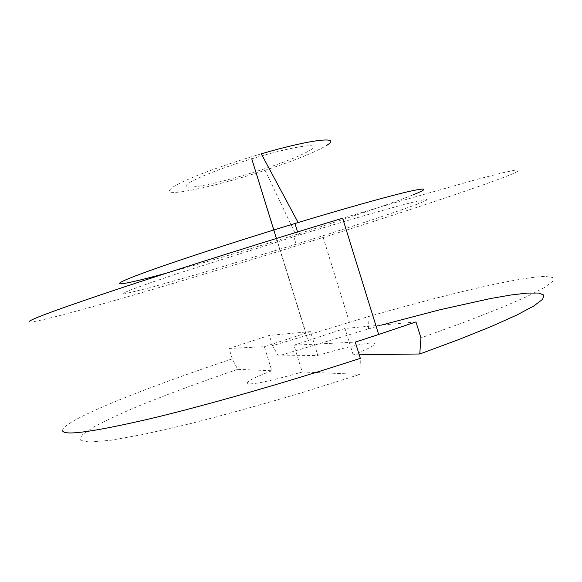 <?xml version="1.0" encoding="UTF-8"?>
<svg xmlns="http://www.w3.org/2000/svg" width="582" height="582" viewBox="0 0 582 582"><rect width="100%" height="100%" fill="white"/><g stroke="black" fill="none" stroke-linecap="round" stroke-linejoin="round"><path stroke-width="0.44" stroke-dasharray="2.91 2.18" d="M62.812 431.255C57.633 422.459 141.819 389.002 232.262 358.854L237.711 369.352C200.092 382.192 166.692 394.567 137.527 406.476C119.528 414.108 104.804 421.019 93.346 427.21L82.222 434.936L80.505 440.094L89.657 442.065L110.682 440.276L143.827 434.339L188.197 424.183C222.739 415.403 260.103 405.065 300.29 393.148L360.04 374.364L360.323 358.345M381.283 325.112L278.334 355.951L272.551 345.686L367.948 316.732C445.215 294.572 518.373 277.025 545.378 276.45L552.856 277.578L552.9 281.186L544.556 287.457L527.125 296.471L500.353 308.125L464.589 322.115L420.932 337.909M272.551 345.686L269.371 335.392L229.046 348.458L232.262 358.854M29.1 321.613C28.154 324.356 71.935 312.84 128.862 296.398C186.633 279.687 256.837 258.364 323.17 237.485C407.938 210.779 489.375 183.759 514.27 173.145L519.85 170.133L516.227 169.908L502.295 172.861L477.393 179.263L395.942 202.369L342.623 218.235M415.97 321.926L344.988 328.444L293.932 345.199L302.225 371.993L360.04 374.364M293.932 345.199L355.289 342.114M359.232 354.824L353.187 354.904C373.338 346.828 379.275 342.856 371.01 342.98C360.876 343.817 343.154 347.956 317.83 355.398L278.334 355.951M353.187 354.904L344.988 328.444M229.046 348.458L264.352 346.683L310.468 331.616L317.83 355.398M310.468 331.616L269.371 335.392M237.711 369.352L271.794 370.749L264.352 346.683M271.794 370.749C251.962 378.373 244.251 382.752 248.66 383.887C256.131 384.091 273.984 380.126 302.225 371.993M311.072 149.669C323.425 141.906 293.75 145.966 251.744 158.806C213.492 170.351 182.217 183.919 186.436 186.524C189.958 189.346 222.993 182.042 255.927 171.588C283.136 162.851 301.52 155.547 311.072 149.669M261.274 153.83C238.911 160.443 218.621 167.245 200.419 174.229C189.645 178.572 181.228 182.37 175.16 185.629C170.642 188.459 168.78 190.503 169.573 191.754C175.226 195.283 222.018 184.429 265.101 170.279C295.314 160.305 315.931 151.946 326.968 145.209M413.038 194.883C392.079 203.322 345.402 219.036 295.802 234.67L293.401 235.426C246.121 250.275 203.955 262.802 166.896 273.016M416.05 204.588C432.361 198.44 430.644 197.822 410.892 202.732C390.129 208.029 347.781 220.236 298.588 235.237L177.976 273.445L149.821 282.983L131.263 289.698L122.809 293.35L124.046 293.997L151.124 287.413L201.481 273.053L296.136 244.244C346.661 228.42 394.596 212.663 416.05 204.588M323.17 237.485L349.396 322.122M368.522 328.692L367.948 316.732M276.399 238.453L308.104 340.856M255.927 171.588L305.899 332.999M265.101 170.279L295.802 234.67M296.136 244.244L293.401 235.426M298.588 235.237L297.562 231.942"/><path stroke-width="0.87" d="M29.1 321.613C30.402 319.263 60.768 308.162 120.198 288.286C179.649 268.557 266.301 241.232 342.623 218.235L378.671 334.483L355.289 342.114L360.323 358.345C286.271 382.447 205.97 405.414 150.593 418.633C95.288 431.466 66.028 435.678 62.812 431.255M378.671 334.483L415.97 321.926L420.932 337.909L419.775 353.98L459.293 339.357L492.016 326.189L516.969 314.964L533.796 305.965L542.62 299.33L543.944 295.059L538.503 293.044L527.154 293.095L510.785 295.016L490.262 298.581L439.839 309.777L381.283 325.112M419.775 353.98L359.232 354.824M326.968 145.209C342.012 135.933 311.486 139.142 261.274 153.83L298.137 222.55C346.61 207.898 387.939 196.36 408.178 191.653C427.414 187.346 429.036 188.43 413.038 194.883M166.896 273.016C126.374 284.111 105.997 287.923 129.153 278.414C151.793 269.066 223.466 245.182 294.958 223.517L298.137 222.55M251.744 158.806L276.399 238.453M297.562 231.942L294.958 223.517"/></g></svg>
